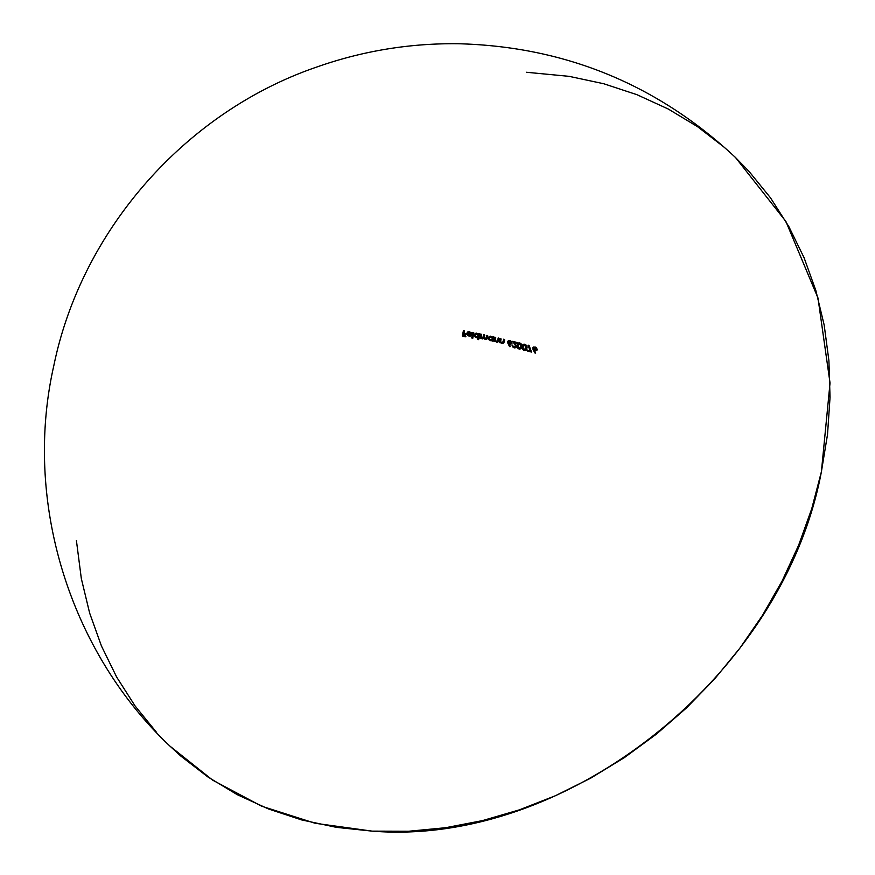 <?xml version="1.0" encoding="UTF-8"?>
<svg xmlns="http://www.w3.org/2000/svg" width="875" height="875" viewBox="0 0 875 875"><rect width="100%" height="100%" fill="white"/><g stroke="black" fill="none" stroke-linecap="round" stroke-linejoin="round"><path stroke-width="1.31" d="M473.867 332.97A347.331 148.116 93.1 0 0 472.73 338.406A386.619 120.662 -168 0 0 472.172 338.286L471.723 337.848A387.691 121.002 12 0 1 472.27 337.958A348.523 148.619 -86.9 0 1 473.408 332.533A387.734 121.013 -168 0 0 472.85 332.413A348.775 148.728 93.1 0 0 471.723 337.848L472.172 338.286A386.619 120.662 -168 0 1 472.73 338.406L472.27 337.958L472.73 338.406A347.331 148.116 93.1 0 1 473.867 332.97L473.408 332.533L473.867 332.97M478.625 339.653A386.619 120.662 -168 0 0 478.067 339.533L477.608 339.084L478.067 339.533A386.619 120.662 -168 0 1 478.625 339.653L478.166 339.205A345.844 147.481 -86.9 0 1 479.303 333.769A387.734 121.013 -168 0 0 478.734 333.648A346.106 147.591 93.1 0 0 478.592 334.327L476.383 333.123L474.108 334.698L474.567 336.317L476.536 337.641L476.077 337.203L478.089 336.777A346.106 147.591 93.1 0 0 477.608 339.084A387.691 121.002 12 0 1 478.166 339.205L478.625 339.653A344.641 146.967 93.1 0 1 479.762 334.217L479.303 333.769L479.762 334.217A344.641 146.967 93.1 0 0 478.625 339.653M475.016 336.755L474.589 335.989M478.089 337.488L475.3 337.039M495.436 339.139L495.305 340.2L495.436 339.139A336.919 143.675 93.1 0 1 495.731 337.75A336.919 143.675 93.1 0 0 495.436 339.139L494.966 338.691A338.144 144.2 -86.9 0 1 495.261 337.291L495.731 337.75L495.261 337.291A387.734 121.013 -168 0 0 494.692 337.17A338.428 144.32 93.1 0 0 493.883 341.031L494.353 341.491A386.641 120.673 -168 0 1 494.922 341.611A386.641 120.673 -168 0 0 494.353 341.491L493.883 341.031A387.713 121.002 12 0 1 494.452 341.163L494.922 341.611A336.919 143.675 93.1 0 1 495.042 341.031A336.919 143.675 93.1 0 0 494.922 341.611L494.452 341.163A338.144 144.2 -86.9 0 1 494.594 340.462L497.394 342.136L498.597 341.294L498.356 340.069L498.827 340.528A335.125 142.909 93.1 0 1 499.242 338.548L498.772 338.1L499.242 338.548A335.125 142.909 93.1 0 0 498.827 340.528L497.066 342.147M494.834 340.802L496.989 341.677L498.356 340.069A336.372 143.434 -86.9 0 1 498.772 338.1A387.734 121.013 -168 0 0 498.203 337.969A336.656 143.566 93.1 0 0 497.809 339.784L497.328 340.955L496.202 341.141L494.834 339.752L495.458 340.681M500.227 342.048L502.392 342.934L503.77 341.337A333.561 142.242 -86.9 0 1 504.186 339.358A387.734 121.013 -168 0 0 503.606 339.227A333.867 142.373 93.1 0 0 503.223 341.042L502.731 342.212L501.605 342.388L500.369 341.458L500.358 339.927L500.828 340.386A334.162 142.494 93.1 0 1 501.123 338.986A334.162 142.494 93.1 0 0 500.828 340.386L500.358 339.927A335.398 143.03 -86.9 0 1 500.653 338.537L501.123 338.986L500.653 338.537A387.734 121.013 -168 0 0 500.084 338.406A335.694 143.15 93.1 0 0 499.264 342.267L499.745 342.727A386.641 120.673 -168 0 1 500.314 342.858A386.641 120.673 -168 0 0 499.745 342.727L499.264 342.267A387.713 121.002 12 0 1 499.844 342.398L500.314 342.858A334.162 142.494 93.1 0 1 500.434 342.278A334.162 142.494 93.1 0 0 500.314 342.858L499.844 342.398A335.398 143.03 -86.9 0 1 499.986 341.709L502.797 343.394L504.011 342.562L503.77 341.337L504.241 341.786A332.314 141.706 93.1 0 1 504.656 339.817L504.186 339.358L504.656 339.817A332.314 141.706 93.1 0 0 504.241 341.786L502.469 343.405M509.458 344.148L509.13 344.039A348.523 64.848 61.6 0 0 510.398 346.587A364.098 185.27 152.1 0 0 509.895 346.773L509.414 346.314A365.236 185.85 -27.9 0 1 509.917 346.128A349.716 65.078 -118.4 0 1 508.648 343.569L510.398 343.787L511.558 342.683L511.197 341.348L509.873 340.572L507.784 341.217L507.981 343.427A349.956 65.1 61.6 0 0 509.414 346.314L509.895 346.773A364.098 185.27 152.1 0 1 510.398 346.587L509.917 346.128L510.398 346.587A348.523 64.848 61.6 0 1 509.13 344.039L509.458 344.148M511.645 341.786L511.93 343.47L510.136 344.302M511.514 341.644L511.93 343.47M508.102 342.005L508.659 342.738M525.284 344.728L526.892 346.052L527.067 347.583L526.433 349.508L524.65 350.383M527.045 346.555L526.98 348.086L525.755 344.728L522.856 344.684L522.058 348.512L524.289 349.913M526.247 345.209L527.1 347.08M525.689 350.164L523.797 350.197L522.594 349.059M534.712 350.514L534.384 350.394A339.128 63.109 61.6 0 0 535.708 353.008A358.98 182.667 152.1 0 0 535.183 353.172L534.68 352.691A360.139 183.258 -27.9 0 1 535.205 352.516A340.353 63.328 -118.4 0 1 533.881 349.913L536.681 349.552L536.78 348.206L535.117 346.927L532.962 347.528L533.192 349.738A340.637 63.372 61.6 0 0 534.68 352.691L535.183 353.172A358.98 182.667 152.1 0 1 535.708 353.008L535.205 352.516L535.708 353.008A339.128 63.109 61.6 0 1 534.384 350.394L534.712 350.514M536.342 347.703L537.327 349.748L535.423 350.7M533.312 348.316L534.166 349.552M531.53 352.067A386.619 120.662 -168 0 0 527.45 351.006L526.958 350.536A387.691 121.002 12 0 1 531.038 351.586A335.147 79.483 -113.1 0 1 528.686 345.253A373.111 178.73 162.6 0 0 528.117 345.341A335.442 79.537 66.9 0 0 530.141 350.777A387.702 121.002 -168 0 0 527.067 349.989A320.305 136.588 93.1 0 0 526.958 350.536L527.45 351.006A386.619 120.662 -168 0 1 531.53 352.067L531.038 351.586L531.53 352.067A333.9 79.188 66.9 0 1 529.178 345.723L528.686 345.253L529.178 345.723A333.9 79.188 66.9 0 0 531.53 352.067M520.231 343.459L521.828 344.772L522.003 346.303L521.369 348.217L519.597 349.103M521.981 345.275L521.916 346.806L520.702 343.459L517.814 343.438L517.027 347.244L519.236 348.633M521.194 343.93L522.025 345.789M520.625 348.884L518.011 348.447M516.316 345.559L515.627 344.509A356.333 34.847 52.9 0 1 514.292 342.705L513.811 342.234L514.292 342.705A386.662 120.673 -168 0 1 517.322 343.448L516.841 342.978L517.322 343.448A325.38 138.753 93.1 0 1 517.431 342.902L516.95 342.431L517.431 342.902A325.38 138.753 93.1 0 0 517.322 343.448A386.662 120.673 -168 0 0 514.292 342.705A356.333 34.847 52.9 0 0 515.627 344.509L515.987 345.023M516.075 346.161L515.134 344.05A357.503 34.956 -127.1 0 1 513.811 342.234A387.734 121.013 12 0 1 516.841 342.978A326.659 139.3 -86.9 0 1 516.95 342.431A387.734 121.013 -168 0 0 512.531 341.359A357.711 34.967 52.9 0 0 514.587 344.159L515.484 345.658L514.839 346.773L513.319 346.609L512.597 345.22L513.373 346.719L512.597 345.22A387.713 121.002 -168 0 0 512.017 345.078L512.422 346.566L513.767 347.364L516.064 346.27L516.545 346.741L514.609 347.9M513.866 347.714L512.892 347.014M493.052 341.195A386.641 120.673 -168 0 0 492.483 341.064L492.012 340.616L492.483 341.064A386.641 120.673 -168 0 1 493.052 341.195L492.581 340.736A339.084 144.594 -86.9 0 1 493.391 336.875A387.734 121.013 -168 0 0 492.822 336.744A339.358 144.714 93.1 0 0 492.68 337.411L490.394 336.175L488.13 337.728L488.447 339.161L490.602 340.703L490.131 340.255L492.166 339.894A339.358 144.714 93.1 0 0 492.012 340.616A387.713 121.002 12 0 1 492.581 340.736L493.052 341.195A337.848 144.069 93.1 0 1 493.861 337.323L493.391 336.875L493.861 337.323A337.848 144.069 93.1 0 0 493.052 341.195M489.059 339.806L488.622 339.041M492.177 340.605L489.322 340.08M487.43 338.078L487.233 338.734L486.959 337.63L487.43 338.078A340.802 145.327 93.1 0 1 487.867 335.978L487.408 335.53L487.867 335.978A340.802 145.327 93.1 0 0 487.43 338.078L486.205 339.598L483.995 338.264L481.655 338.625M484.334 338.013L484.411 336.788A342.3 145.972 93.1 0 1 484.728 335.289L484.269 334.841L484.728 335.289A342.3 145.972 93.1 0 0 484.411 336.788L484.827 338.767M481.283 337.564L481.25 336.23A343.787 146.595 93.1 0 1 481.6 334.611L481.141 334.162L481.6 334.611A343.787 146.595 93.1 0 0 481.25 336.23L481.72 338.1M480.791 338.483A386.641 120.673 -168 0 0 480.222 338.363L479.762 337.914A387.713 121.002 12 0 1 480.331 338.034A344.991 147.109 -86.9 0 1 480.462 337.367L481.884 338.439L483.536 337.827L485.023 339.128L486.38 338.855L486.959 337.63A342.016 145.841 -86.9 0 1 487.408 335.53A387.734 121.013 -168 0 0 486.839 335.409A342.289 145.961 93.1 0 0 486.402 337.509L485.023 338.636L483.919 337.739L483.952 336.35A343.514 146.486 -86.9 0 1 484.269 334.841A387.734 121.013 -168 0 0 483.7 334.72A343.787 146.595 93.1 0 0 483.284 336.689L481.884 337.947L480.823 337.116L480.791 335.792A344.991 147.109 -86.9 0 1 481.141 334.162A387.734 121.013 -168 0 0 480.572 334.042A345.253 147.23 93.1 0 0 479.762 337.914L480.222 338.363A386.641 120.673 -168 0 1 480.791 338.483L480.331 338.034L480.791 338.483A343.787 146.595 93.1 0 1 480.889 337.958A343.787 146.595 93.1 0 0 480.791 338.483M482.584 338.92L480.922 337.805M485.844 339.62L483.995 338.264L482.344 338.887L481.152 338.166M471.122 332.587L471.822 333.583A378.47 179.616 163.8 0 0 471.286 333.703L470.838 333.266A379.564 180.13 -16.2 0 1 471.373 333.145L469.514 331.647L467.6 332.008L466.823 333.9L469.142 336.098L467.83 335.409M470.181 336.12L468.694 335.661L470.455 335.409L471.439 334.031A387.723 121.013 -168 0 0 467.403 333.2L469.35 332.117L469.798 332.544L467.95 333.353M471.789 334.819L471.439 334.031L471.789 334.819L470.673 335.967M471.395 335.453L469.142 336.098M470.695 332.938L469.164 332.511L467.852 333.638M464.461 331.034A351.444 149.866 93.1 0 0 463.991 333.288A351.444 149.866 93.1 0 1 464.461 331.034L464.012 330.608A387.734 121.013 -168 0 0 463.466 330.498A352.855 150.467 93.1 0 0 462.361 335.792A387.691 121.002 12 0 1 465.347 336.394A351.575 149.92 -86.9 0 1 465.456 335.847A387.702 121.002 -168 0 0 463.017 335.355A352.625 150.369 -86.9 0 1 463.356 333.725A387.723 121.002 12 0 1 465.795 334.217A351.575 149.92 -86.9 0 1 465.905 333.67A387.723 121.013 -168 0 0 463.477 333.178A352.625 150.369 -86.9 0 1 464.012 330.608L464.461 331.034M465.795 336.831A386.619 120.662 -168 0 0 462.809 336.23L462.361 335.792L462.809 336.23A386.619 120.662 -168 0 1 465.795 336.831L465.347 336.394L465.795 336.831A350.394 149.417 93.1 0 1 465.905 336.284L465.456 335.847L465.905 336.284A350.394 149.417 93.1 0 0 465.795 336.831M463.805 334.162A351.444 149.866 93.1 0 0 463.542 335.464A351.444 149.866 93.1 0 1 463.805 334.162L463.356 333.725L463.805 334.162A386.641 120.673 -168 0 1 466.244 334.655L465.795 334.217L466.244 334.655A386.641 120.673 -168 0 0 463.805 334.162M466.364 334.108A350.394 149.417 93.1 0 0 466.244 334.655A350.394 149.417 93.1 0 1 466.364 334.108L465.905 333.67L466.364 334.108M734.978 156.997L748.934 171.281L770.427 197.728L788.856 226.614L804.059 257.677L815.872 290.609L824.184 325.084L828.92 360.795L830.036 397.37L827.52 434.481L821.395 471.745L811.716 508.834L798.58 545.366L782.119 580.989L762.475 615.377L739.856 648.189L714.481 679.109L686.569 707.842L656.414 734.114L624.302 757.663L590.527 778.258L555.428 795.725L519.345 809.867L482.617 820.575L445.605 827.717L408.658 831.25L372.137 831.13C568.006 846.989 783.388 674.691 821.395 471.745L830.036 382.988L817.983 297.992L785.892 221.452L735.525 157.533C657.53 84.58 565.305 46.659 458.872 43.75C410.134 43.083 362.753 50.848 316.717 67.047C185.631 111.945 81.638 229.95 53.823 365.652C23.133 500.719 69.125 651.131 169.98 746.156L212.8 780.248L261.603 806.17L315.153 823.277L372.137 831.13L336.394 827.345L301.766 819.952L268.603 809.014L237.202 794.642L207.889 776.956L180.917 756.142L169.586 745.773M526.356 72.253L569.122 76.344L603.739 83.737L636.913 94.675L668.314 109.047L697.627 126.733L724.587 147.547M156.581 732.408L135.089 705.961L116.659 677.075L101.456 646.012L89.644 613.08L81.331 578.605L76.409 540.564M536.342 347.594L537.239 349.956L535.817 350.711L534.559 350.142L535.062 350.623M536.473 347.736L535.905 347.266M536.025 348.141L535.041 347.473L536.288 348.655L535.062 349.639L533.739 349.147L533.433 347.955L535.544 347.955L533.87 348.622L533.367 348.141L534.034 347.484L535.894 347.933L536.233 349.038L535.314 349.628L533.663 349.07L533.367 348.141M532.831 348.895L533.192 349.738A340.637 63.372 61.6 0 0 534.68 352.691A360.139 183.258 -27.9 0 1 535.205 352.516A340.353 63.328 -118.4 0 1 533.881 349.913L536.561 349.716L536.441 347.692L533.673 346.97L532.831 348.895M528.686 345.253A373.111 178.73 162.6 0 0 528.117 345.341A335.442 79.537 66.9 0 0 530.141 350.777A387.702 121.002 -168 0 0 527.067 349.989A320.305 136.588 93.1 0 0 526.958 350.536A387.691 121.002 12 0 1 531.038 351.586A335.147 79.483 -113.1 0 1 528.686 345.253M526.05 348.852L526.553 346.073L525.295 344.444L522.856 344.684L522.189 348.775L524.125 350.306L523.633 349.825L525.602 349.409L526.488 347.616L526.641 349.158M522.058 348.512L522.681 349.355M524.125 350.306L523.173 349.825M524.869 344.859L525.919 346.073L525.667 348.217L524.573 349.289L522.583 348.217L522.812 345.866L523.895 344.805L525.197 345.275L523.709 345.669L522.988 347.889L523.534 349.377L523.075 348.688M525.897 345.647L523.709 345.669L522.988 347.889M524.388 345.275L525.197 345.275L524.705 344.805L525.853 345.811L525.284 348.841L523.764 349.289L522.495 347.823L522.977 345.516L524.705 344.805M524.256 349.759L525.066 349.759M523.764 349.289L522.583 348.217M524.792 344.258L523.753 344.225M526.389 345.57L525.755 344.728M520.997 347.561L521.489 344.794L520.253 343.164L517.814 343.438L517.158 347.517L519.072 349.027L518.591 348.556L520.538 348.119L521.423 346.336L521.566 347.878M517.027 347.244L517.639 348.086M519.072 349.027L518.12 348.556M520.844 344.367L519.334 344.006L518.055 345.844L517.562 345.373L518.842 343.536L520.144 344.006L518.262 345.078L518.481 348.097L517.77 344.608L518.842 343.536L520.319 343.864L520.92 345.494L520.198 347.605L517.989 347.627L517.562 345.373L517.541 346.948M518.656 344.411L520.144 344.006L519.652 343.536M519.816 343.58L520.789 344.531L520.833 346.183L519.837 347.889L517.989 347.627L518.722 348.02M519.203 348.491L520.013 348.48M519.75 342.989L518.711 342.967M521.336 344.302L520.702 343.459M513.122 347.255L515.036 347.911L516.436 347.069L515.134 344.05A357.503 34.956 -127.1 0 1 513.811 342.234A387.734 121.013 12 0 1 516.841 342.978A326.659 139.3 -86.9 0 1 516.95 342.431A387.734 121.013 -168 0 0 512.531 341.359A357.711 34.967 52.9 0 0 514.587 344.159L515.506 345.822L514.839 346.773L513.319 346.609L512.597 345.22A387.713 121.002 -168 0 0 512.017 345.078L512.98 347.047M512.422 346.555L514.489 347.452L516.064 346.27M512.039 343.142L511.558 342.683L511.645 343.853L509.305 343.787L509.786 344.247M510.803 341.786L509.797 341.119L510.978 342.508L509.305 343.208L508.156 342.18L508.736 341.184L510.267 341.578L508.638 342.289L508.244 341.6L509.545 341.075L510.978 342.508L509.808 343.273L508.484 342.781M508.834 343.033L508.167 341.83M507.631 342.595L507.981 343.427A349.956 65.1 61.6 0 0 509.414 346.314A365.236 185.85 -27.9 0 1 509.917 346.128A349.716 65.078 -118.4 0 1 508.648 343.569L511.262 343.284L511.164 341.316L508.452 340.67L507.631 342.595M501.834 343.273L501.058 342.869M501.353 342.814L502.884 342.781L503.77 341.337A333.561 142.242 -86.9 0 1 504.186 339.358A387.734 121.013 -168 0 0 503.606 339.227A333.867 142.373 93.1 0 0 503.223 341.042L502.731 342.212L501.32 342.3L500.292 341.283L500.358 339.927A335.398 143.03 -86.9 0 1 500.653 338.537A387.734 121.013 -168 0 0 500.084 338.406A335.694 143.15 93.1 0 0 499.264 342.267A387.713 121.002 12 0 1 499.844 342.398A335.398 143.03 -86.9 0 1 499.986 341.709L501.353 342.814M496.431 342.027L495.666 341.622M495.961 341.567L497.47 341.523L498.356 340.069A336.372 143.434 -86.9 0 1 498.772 338.1A387.734 121.013 -168 0 0 498.203 337.969A336.656 143.566 93.1 0 0 497.809 339.784L497.328 340.955L495.917 341.053L494.9 340.047L494.966 338.691A338.144 144.2 -86.9 0 1 495.261 337.291A387.734 121.013 -168 0 0 494.692 337.17A338.428 144.32 93.1 0 0 493.883 341.031A387.713 121.002 12 0 1 494.452 341.163A338.144 144.2 -86.9 0 1 494.594 340.462L495.961 341.567M490.536 340.331L492.166 339.894A339.358 144.714 93.1 0 0 492.012 340.616A387.713 121.002 12 0 1 492.581 340.736A339.084 144.594 -86.9 0 1 493.391 336.875A387.734 121.013 -168 0 0 492.822 336.744A339.358 144.714 93.1 0 0 492.68 337.411L490.044 336.186L488.13 337.728M491.586 340.769L490.602 340.703M488.097 337.903L488.6 339.358L490.131 340.255M488.447 339.161L489.169 339.861M492.373 338.844L490.241 339.784L488.688 337.848L489.202 338.997M489.453 337.706L489.158 338.297L488.753 337.63L490.066 336.7L491.334 337.181L489.716 337.466L489.191 338.953M492.089 337.488L490.875 336.733L492.428 338.144L491.597 339.664L489.902 339.686L488.72 338.505L488.994 337.258L490.525 336.678L492.067 337.411L492.417 338.669M487.233 338.734L486.205 339.598L485.023 339.128L486.183 338.997L486.959 337.63A342.016 145.841 -86.9 0 1 487.408 335.53A387.734 121.013 -168 0 0 486.839 335.409A342.289 145.961 93.1 0 0 486.402 337.509L486.019 338.439L484.75 338.548L483.952 336.35A343.514 146.486 -86.9 0 1 484.269 334.841A387.734 121.013 -168 0 0 483.7 334.72A343.787 146.595 93.1 0 0 483.284 336.689L482.366 337.969L480.823 337.116M484.356 338.319L483.919 337.739M480.692 337.728L482.125 338.483L483.536 337.827L484.564 339.106M483.536 337.827L484.105 338.669M481.272 337.663L480.791 335.792A344.991 147.109 -86.9 0 1 481.141 334.162A387.734 121.013 -168 0 0 480.572 334.042A345.253 147.23 93.1 0 0 479.762 337.914A387.713 121.002 12 0 1 480.331 338.034A344.991 147.109 -86.9 0 1 480.462 337.367L480.988 338.045M477.488 337.673L476.536 337.641M474.086 334.873L474.425 336.131L476.077 337.203M474.425 336.131L475.114 336.809M478.023 334.414L476.82 333.67L477.269 334.108L475.125 335.256L475.431 333.845L477.225 333.802L478.33 335.573L476.186 336.722L474.666 334.819L475.169 335.956M474.644 334.983L475.486 333.823L476.82 333.67L478.33 335.573L476.186 336.722L474.644 334.983M476.339 337.247L478.089 336.777A346.106 147.591 93.1 0 0 477.608 339.084A387.691 121.002 12 0 1 478.166 339.205A345.844 147.481 -86.9 0 1 479.303 333.769A387.734 121.013 -168 0 0 478.734 333.648A346.106 147.591 93.1 0 0 478.592 334.327L476 333.145L474.108 334.698M471.723 337.848A387.691 121.002 12 0 1 472.27 337.958A348.523 148.619 -86.9 0 1 473.408 332.533A387.734 121.013 -168 0 0 472.85 332.413A348.775 148.728 93.1 0 0 471.723 337.848M471.887 334.469L471.122 335.705M469.044 335.716L470.662 335.267L471.439 334.031A387.723 121.013 -168 0 0 467.403 333.2L469.35 332.117L471.286 333.703A378.47 179.616 163.8 0 1 471.822 333.583L471.428 332.894M468.738 335.978L468.038 335.595M470.466 332.686L470.838 333.266A379.564 180.13 -16.2 0 1 471.373 333.145L469.514 331.647L467.184 332.423L466.922 334.25L468.694 335.661M467.819 334.119A386.652 120.673 -168 0 1 470.575 334.688A386.652 120.673 -168 0 0 467.819 334.119L467.359 333.692A387.723 121.013 12 0 1 470.783 334.392L468.814 335.191L467.359 333.692L468.18 335.027M469.273 335.628L470.411 335.562M468.223 334.972L467.359 333.692A387.723 121.013 12 0 1 470.783 334.392L469.394 335.234L467.731 334.589M462.361 335.792A387.691 121.002 12 0 1 465.347 336.394A351.575 149.92 -86.9 0 1 465.456 335.847A387.702 121.002 -168 0 0 463.017 335.355A352.625 150.369 -86.9 0 1 463.356 333.725A387.723 121.002 12 0 1 465.795 334.217A351.575 149.92 -86.9 0 1 465.905 333.67A387.723 121.013 -168 0 0 463.477 333.178A352.625 150.369 -86.9 0 1 464.012 330.608A387.734 121.013 -168 0 0 463.466 330.498A352.855 150.467 93.1 0 0 462.361 335.792M535.544 347.955L534.111 348.195L533.903 349.114M523.305 346.347L523.097 347.102M518.262 345.078L518.055 345.844M510.748 341.764L509.283 341.622L508.67 342.77M491.991 337.422L490.645 337.127M475.355 334.742L475.158 335.913M478.45 334.775L476.591 334.075"/></g></svg>
